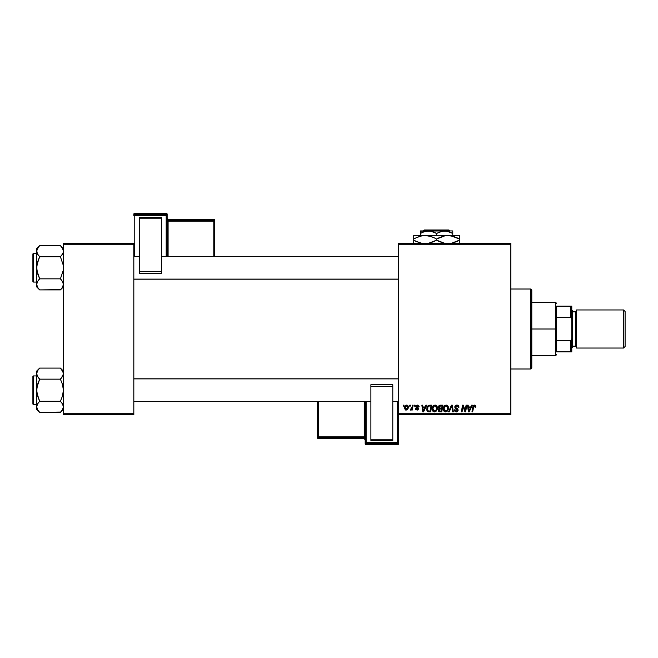 <?xml version="1.0" encoding="UTF-8"?>
<svg xmlns="http://www.w3.org/2000/svg" width="658" height="658" viewBox="0 0 658 658"><rect width="100%" height="100%" fill="white"/><g stroke="black" fill="none" stroke-linecap="round" stroke-linejoin="round"><path stroke-width="0.99" d="M398.501 243.312L510.847 243.312L510.847 244.266L398.501 244.266L398.501 413.734L510.847 413.734L510.847 243.312L398.501 243.312L398.501 244.266L398.501 243.312M434.905 405.089L435.078 405.081C433.129 405.542 432.158 406.833 432.174 408.955L432.709 406.693L433.811 405.46L435.588 405.139L436.945 406.233L437.167 409.523L435.58 411.653L433.244 411.521L432.174 408.955C432.125 410.641 432.89 411.628 434.477 411.916L436.451 410.913L437.364 407.96C437.373 406.323 436.608 405.361 435.078 405.081L435.209 405.081M425.973 405.163L425.15 406.981L425.973 405.163L426.721 405.163L423.629 411.834L422.781 411.834L421.868 405.163L422.568 405.163L422.79 406.981L425.15 406.981L422.79 406.981L422.568 405.163L421.868 405.163L422.781 411.834L423.629 411.834L426.721 405.163L425.973 405.163L426.721 405.163L423.629 411.834L422.781 411.834L421.868 405.163L422.568 405.163M475.792 406.554L474.434 405.081L475.627 405.723L475.734 407.154L475.035 407.244L474.681 405.912L473.818 406.109L472.674 411.834L471.975 411.834L473.086 405.961L474.434 405.081L472.798 406.948L471.975 411.834L472.674 411.834L473.48 407.113L474.385 405.863L475.035 407.244L475.734 407.154L475.792 406.554L475.035 407.244L475.068 406.364M454.76 407.039L455.106 405.904L456.455 405.106L458.108 405.394L458.823 406.463L458.914 407.335L458.223 407.417L457.507 405.986L455.566 406.504L455.632 407.557L458.215 409.934L457.697 411.456L456.167 411.908L454.958 411.39L454.415 409.844L455.106 409.769L455.476 410.814L456.381 411.143L457.335 410.773L457.475 409.86L455.188 408.314L454.76 407.039L457.532 410.189L456.381 411.143L455.106 409.769L454.415 409.844L456.356 411.916L458.223 410.148L455.451 406.973L456.808 405.863L458.05 406.438L458.223 407.417L458.914 407.335C458.939 405.904 458.248 405.155 456.849 405.081L454.768 406.841M449.282 411.834L448.534 411.834L451.446 405.163L452.326 405.163L453.346 411.834L452.646 411.834L451.775 406.118L449.282 411.834L448.534 411.834L449.282 411.834L451.775 406.118L452.646 411.834L453.346 411.834L452.326 405.163L451.446 405.163L452.326 405.163L453.346 411.834L452.646 411.834M445.984 405.089L446.157 405.081C444.208 405.542 443.237 406.833 443.253 408.955L443.788 406.693L444.89 405.46L446.667 405.139L448.024 406.233L448.246 409.523L446.659 411.653L444.323 411.521L443.253 408.955C443.204 410.641 443.969 411.628 445.556 411.916L447.53 410.913L448.443 407.96C448.452 406.323 447.687 405.361 446.157 405.081L446.288 405.081M403.19 406.118L403.346 405.163L404.045 405.163L403.897 406.118L403.19 406.118L403.897 406.118L404.045 405.163L403.346 405.163L404.045 405.163L403.897 406.118L403.19 406.118L403.346 405.163L403.19 406.118M440.235 405.163L438.318 407.244L439.47 405.328L442.908 405.163L441.781 411.834L439.371 411.785L438.442 411.127L438.277 409.72L439.149 408.585L438.318 407.244L439.149 408.585L438.228 410.214L439.149 411.719L441.781 411.834L442.908 405.163L440.235 405.163L442.908 405.163L441.781 411.834L439.149 411.719M471.589 405.163L470.766 406.981L471.589 405.163L472.337 405.163L469.244 411.834L468.397 411.834L467.484 405.163L468.175 405.163L468.397 406.981L470.766 406.981L468.397 406.981L468.175 405.163L467.484 405.163L468.397 411.834L469.244 411.834L472.337 405.163L471.589 405.163L472.337 405.163L469.244 411.834L468.397 411.834L467.484 405.163L468.175 405.163M465.165 410.814L466.094 405.163L466.793 405.163L465.658 411.834L464.926 411.834L463.018 406.175L462.089 411.834L461.39 411.834L462.516 405.163L463.248 405.163L465.165 410.814L465.379 409.235L465.165 410.814L463.248 405.163L462.516 405.163L461.39 411.834L462.089 411.834L463.018 406.175L464.926 411.834L465.658 411.834L466.793 405.163L466.094 405.163L466.793 405.163L465.658 411.834L464.926 411.834M417.295 405.089L419.006 406.068L419.105 406.809L418.414 406.899L417.682 405.715L416.522 406.266L418.274 407.985L418.398 409.268L417.328 410.082L415.807 409.613L415.469 408.626L417.073 409.498L417.805 408.832L416.012 407.179L416.103 405.649L417.452 405.081L415.815 406.488L417.805 408.832L417.073 409.498L415.469 408.626L417.04 410.099L418.496 408.725L416.506 406.43L417.419 405.69L418.373 406.455M428.917 405.287L431.829 405.163L430.702 411.834L428.185 411.744L427.017 410.691L427.207 406.899L428.786 405.328L426.721 409.103L428.185 411.744L430.702 411.834L431.829 405.163L429.855 405.163L431.829 405.163L430.702 411.834L428.292 411.768M404.473 408.075L405.673 405.377L406.817 405.089L407.878 405.673L408.174 408.059L407.088 409.819L405.386 409.942L404.473 408.075L406.093 410.099C407.615 409.728 408.347 408.7 408.281 407.014L406.636 405.081C405.155 405.451 404.431 406.447 404.473 408.075L404.481 407.82M409.597 406.118L409.753 405.163L410.444 405.163L410.304 406.118L409.597 406.118L410.304 406.118L410.444 405.163L409.753 405.163L410.444 405.163L410.304 406.118L409.597 406.118L409.753 405.163L409.597 406.118M411.933 407.779L412.426 405.163L413.125 405.163L412.311 410.016L411.604 410.016L411.785 409.013L411.044 409.975L410.189 409.926L410.46 409.169L411.489 408.865L412.072 407.105L410.189 409.926L411.785 409.013L411.604 410.016L412.311 410.016L413.125 405.163L412.426 405.163L413.125 405.163L412.311 410.016L411.604 410.016M414.269 406.118L414.425 405.163L415.124 405.163L414.976 406.118L414.269 406.118L414.976 406.118L415.124 405.163L414.425 405.163L415.124 405.163L414.976 406.118L414.269 406.118L414.425 405.163L414.269 406.118M398.501 414.688L510.847 414.688L510.847 244.266L398.501 244.266L398.501 414.688L398.501 413.734L510.847 413.734L510.847 414.688L398.501 414.688L398.501 442.373A0.954 0.954 180 0 1 397.547 443.327L397.547 444.742L366.128 444.742L366.128 443.327L397.547 443.327L397.547 444.742L366.128 444.742L365.182 443.788A0.954 0.954 -0 0 0 366.128 444.742L366.128 443.327A0.954 0.954 180 0 1 365.182 442.373L365.182 443.788L365.182 442.373L397.547 442.34L397.547 401.643L397.547 442.34L366.128 442.34L366.128 401.643L366.128 442.34L365.182 442.373L366.128 443.327L366.128 442.34L366.128 443.327L397.547 443.327L397.547 442.34L397.547 443.327L398.501 442.373L397.547 442.34L398.501 442.373L398.501 414.688M63.365 243.312L133.821 243.312L133.821 244.266L63.365 244.266L63.365 413.734L133.821 413.734L133.821 243.312L63.365 243.312L63.365 244.266L63.365 243.312M63.365 414.688L133.821 414.688L133.821 244.266L63.365 244.266L63.365 414.688L63.365 413.734L133.821 413.734L133.821 414.688L63.365 414.688M438.434 411.118L438.277 410.682M438.944 408.478L438.516 408.05M439.84 405.205L438.993 405.649M439.544 406.192L442.069 405.945L441.691 408.199L440.227 408.199L439.108 406.751M439.026 407.063L440.432 405.953L439.223 406.512L439.412 408.059M439.412 410.995L440.021 411.053L438.927 410.181L439.231 410.905M439.009 409.679L440.021 411.053L441.205 411.053L439.618 411.036M439.56 409.103L440.432 408.972L439.305 409.251L438.927 410.181L439.133 409.449M440.136 408.988L441.559 408.972L441.205 411.053L441.559 408.972L439.84 409.021M439.215 409.342L439.092 410.756M439.273 407.968L441.691 408.199L442.069 405.945L439.84 406.052M439.799 406.068L439.388 406.315M440.77 405.945L440.087 405.978M448.435 407.705L448.065 406.307M446.659 411.653L447.136 411.324M445.03 411.859L444.323 411.53M443.772 410.954L443.525 410.485M443.36 409.992L443.278 409.482M444.38 405.879L444.89 405.46M446.363 410.929L447.35 409.852L447.753 407.927L446.988 410.403L445.392 411.127L446.247 410.987M445.984 411.086L443.944 409.021L444.323 410.444L445.203 411.094L447.185 410.131M443.953 408.766L443.944 409.021C443.903 407.36 444.619 406.307 446.108 405.863L444.956 406.34M446.667 405.97L446.108 405.863L447.753 407.927L446.815 406.044M444.578 406.792L443.994 409.613M445.129 406.208L444.224 407.475M451.939 407.434L451.873 406.989M451.775 406.118L451.248 407.384M451.446 405.163L448.534 411.834L451.446 405.163M457.071 405.089L456.652 405.089M457.277 405.106L457.771 405.229M458.873 406.702L458.914 407.113M458.914 407.335L458.223 407.417M456.989 405.863L458.231 407.203L457.943 406.29M455.468 406.809L455.739 407.664M455.632 407.557L457.03 408.437M456.611 408.207L457.442 408.692L456.611 408.207M457.409 411.669L456.537 411.916M454.415 409.983L455.106 409.769M455.311 410.625L455.895 411.061M456.257 411.135L457.532 410.189L456.685 409.227M457.516 410.403L456.076 408.906L457.532 410.189M456.405 409.07L455.484 408.56M474.541 405.871L475.035 407.244L474.385 405.863L473.48 407.113L472.674 411.834L471.975 411.834L472.798 406.948M473.086 405.97L473.341 405.558M468.735 409.44L468.915 411.102L469.467 409.745L468.915 411.102L468.496 407.763L470.388 407.763L469.467 409.745L470.388 407.763L468.496 407.763L468.883 410.682M468.915 411.102L469.467 409.745M463.849 408.865L464.013 409.317M463.273 407.154L463.1 406.504M462.771 407.927L462.089 411.834L461.39 411.834L462.516 405.163L463.248 405.163L464.63 408.996M466.094 405.163L465.379 409.235L466.094 405.163M463.372 407.483L463.619 408.207M418.414 406.899L417.09 405.723M417.55 405.69L416.506 406.43L418.488 408.865M417.419 405.69L416.506 406.43L417.312 407.31M416.522 406.266L416.687 406.891M415.469 408.626L416.177 408.725M416.16 408.544L417.213 409.482M416.851 409.473L417.805 408.832L417.016 407.927M416.983 409.49L417.731 408.437L415.815 406.488M417.073 409.498L417.805 408.832L417.073 409.498M417.164 408.001L416.16 407.368M415.938 405.912L416.317 405.435M419.105 406.726L417.452 405.081M423.127 409.44L423.3 411.102L423.851 409.745L423.3 411.102L422.888 407.763L424.772 407.763L423.851 409.745L424.772 407.763L422.888 407.763L423.267 410.682M423.3 411.102L423.851 409.745M429.041 411.834L428.185 411.744M427.815 411.587L426.927 410.477M426.787 409.926L426.738 409.515M426.812 408.1L426.91 407.656M426.919 407.639L427.207 406.899M427.659 406.167L428.045 405.756M429.123 411.053L430.126 411.053L428.251 410.937L429.123 411.053L428.251 410.937L427.412 409.144L427.865 407.17L427.692 410.444M428.235 406.603L429.09 406.06L427.865 407.17M429.592 405.97L428.481 406.373M429.847 405.953L430.99 405.945L430.126 411.053L430.99 405.945L429.764 405.953M427.675 410.419L428.465 411.003M427.437 408.643L427.412 409.144C427.371 407.187 428.268 406.118 430.102 405.945M428.276 406.57L427.93 407.039M437.241 406.957L437.331 407.442M437.167 409.515L437.299 408.889M435.58 411.653L436.057 411.324M433.457 411.661L433.038 411.357M432.693 410.946L432.446 410.493M432.281 409.992L432.199 409.482M433.293 405.887L433.803 405.468M436.476 409.342L436.673 407.927L435.909 410.403L434.494 411.143L435.168 410.987M434.699 411.127L432.865 409.021L433.244 410.444L434.494 411.143L435.909 410.403L436.509 409.235M433.499 406.792L432.865 409.021C432.824 407.36 433.54 406.307 435.028 405.863L434.774 405.879M435.588 405.97L435.028 405.863L436.673 407.927L436.155 406.397L434.897 405.863M432.989 407.976L432.915 409.613M434.51 405.953L433.877 406.34M434.05 406.208L433.145 407.475M406.833 405.089L407.244 405.188M408.264 406.652L408.1 406.035M408.018 408.56L407.516 409.432M407.532 409.408L407.022 409.86M406.093 410.099L405.525 410M404.506 407.499L404.588 407.063M404.95 406.167L405.435 405.558M405.493 405.509L405.994 405.213M405.887 409.457L405.172 407.886L406.628 405.69L405.616 406.389M407.187 408.766L407.59 407.088L406.216 409.49M406.479 409.424L406.957 409.087M405.312 407.105L405.27 408.807M405.254 407.318L405.435 406.759M407.401 406.167L406.628 405.69L407.59 407.088L406.965 405.756M411.785 409.013L410.658 410.099L410.189 409.926L410.715 409.309M410.756 410.09L410.189 409.926M411.727 408.412L411.883 407.952M412.426 405.163L412.072 407.105M439.009 407.261L439.19 407.886M439.783 408.166L440.227 408.199M447.662 408.914L447.753 407.927M446.469 405.904L445.976 405.863M444.068 407.976L443.977 408.495M427.659 407.639L427.511 408.133M435.283 410.929L436.106 410.131M436.583 408.914L436.649 407.565M407.573 407.475L407.582 406.85M406.866 405.715L406.438 405.706M530.841 368.99L531.796 368.036L531.796 289.964L530.841 289.01L530.841 368.99L530.841 289.01L510.847 289.01L530.841 289.01L531.796 289.964L531.796 368.036L530.841 368.99L510.847 368.99L530.841 368.99M61.704 369.549L60.404 368.093L39.669 368.093L60.404 368.093L63.365 371.054L60.404 368.093L62.535 370.767L63.365 373.621L62.543 370.783L63.365 373.621L63.152 375.068L60.404 379.156L62.535 376.475L60.404 379.156L39.669 379.156L37.235 375.891M36.708 371.054L36.708 373.621L37.531 370.783L39.669 368.093L36.708 371.054L36.708 390.219L37.539 384.519L39.669 379.156L60.404 379.156L62.543 384.527L63.365 390.219L62.535 395.919L60.404 401.281L39.669 401.281L37.539 395.91L36.708 390.219L36.708 409.383L39.669 412.344L37.539 409.671L36.708 406.817L37.531 403.971L39.669 401.281L60.404 401.281L62.535 403.954L63.365 406.817L62.543 409.654L60.404 412.344L39.669 412.344L37.539 409.671L36.708 406.817L36.708 409.383L39.669 412.344L60.684 412.064M33.468 404.497L33.468 375.94A0.568 0.568 0 0 0 32.9 376.508L32.9 403.93A0.568 0.568 0 0 0 33.468 404.497L36.708 404.497L33.468 404.497A0.568 0.568 0 0 1 32.9 403.93L32.9 376.508A0.568 0.568 0 0 1 33.468 375.94L33.468 404.497M36.708 375.94L33.468 375.94L36.708 375.94M63.365 406.891L62.535 403.963L63.152 405.361M36.708 373.547L36.922 393.097L39.669 401.281L37.539 403.954L36.708 406.817L36.922 387.323L39.669 379.156L37.539 376.483L36.708 373.621L37.531 370.783L39.39 368.381M63.365 406.817L62.543 409.654L60.404 412.344L61.572 411.061M60.404 368.093L63.152 372.173L63.365 373.621L62.535 376.475M39.669 368.093L38.501 369.385M36.708 373.621L37.539 376.475M38.477 402.597L39.669 401.281M39.669 412.344L38.37 410.888M62.831 371.342L62.535 370.775M61.671 402.696L60.404 401.281L62.535 395.919L63.365 390.219L62.543 384.527L60.404 379.156L63.152 375.076M60.404 401.281L62.535 403.954M398.501 378.876L133.821 378.876L398.501 378.876M133.821 279.124L398.501 279.124L133.821 279.124M61.704 247.112L60.404 245.656L39.669 245.656L60.404 245.656L63.365 248.617L60.404 245.656L62.535 248.329L63.365 251.183L62.831 248.897M60.404 278.844L61.597 280.16L60.404 278.844L63.152 270.677L63.152 264.903L60.404 256.719L62.535 254.046L60.404 256.719L39.669 256.719L60.404 256.719L61.597 255.403L60.404 256.719L63.152 264.903L63.152 270.677L60.404 278.844L39.669 278.844L37.539 273.473L36.708 267.781L36.708 286.946L39.669 289.907L37.539 287.233L36.708 284.379L37.531 281.534L39.669 278.844L60.404 278.844L62.535 281.517L63.365 284.379L62.543 287.217L60.404 289.907L39.669 289.907L37.539 287.233L36.708 284.379L36.708 286.946L39.669 289.907L60.684 289.619M33.468 282.06L33.468 253.503A0.568 0.568 0 0 0 32.9 254.07L32.9 281.492A0.568 0.568 0 0 0 33.468 282.06L36.708 282.06L33.468 282.06A0.568 0.568 0 0 1 32.9 281.492L32.9 254.07A0.568 0.568 0 0 1 33.468 253.503L33.468 282.06M36.708 253.503L33.468 253.503L36.708 253.503M63.365 284.453L62.699 281.83M36.708 248.617L36.708 251.183L37.531 248.346L39.669 245.656L36.708 248.617L36.922 270.66L39.669 278.844L37.539 281.517L39.669 278.844L37.539 281.517L36.708 284.379L36.922 264.886L39.669 256.719L37.539 254.046L36.708 251.183L36.922 252.631L36.922 249.744L39.39 245.936M37.374 286.929L36.93 285.827M63.365 284.379L62.543 287.217L60.404 289.907L61.572 288.615M62.535 254.046L61.597 255.394L63.152 252.639L63.152 249.752L63.152 252.614M60.404 245.656L62.535 248.337M36.93 249.736L37.555 248.296M36.708 251.109L37.235 253.453M39.669 245.656L38.444 247.013M38.403 255.304L37.539 254.046M39.669 289.907L38.37 288.451M37.243 286.658L37.539 287.225M36.708 251.183L36.708 267.781L37.539 262.081L39.669 256.719L38.477 255.403L39.669 256.719M62.839 282.109L62.543 281.534M61.597 280.16L63.152 282.924M60.404 379.156L61.597 377.84M39.669 379.156L38.477 377.84M36.93 408.264L37.539 409.663M37.539 403.954L36.93 405.361M63.152 408.248L62.518 409.704M32.9 402.597L32.9 403.667M32.9 376.771L32.9 377.84M37.243 371.342L37.555 370.742M62.831 409.103L62.543 409.654M60.404 256.719L61.597 255.403M39.669 278.844L38.477 280.16M36.93 282.924L37.539 281.525M62.831 286.658L63.152 285.827M32.9 280.16L32.9 281.229M32.9 254.333L32.9 255.403M37.243 248.897L37.531 248.346M556.553 306.151L556.553 317.222L556.553 306.151L570.831 306.151L556.553 306.151M556.553 329L556.553 317.222L556.553 340.778L556.553 329L555.599 329L556.553 329M531.796 302.343L555.599 302.343L555.599 329L555.599 302.343L556.553 303.297M531.796 329L555.599 329L531.796 329M556.553 351.849L556.553 340.778L556.553 351.849L571.786 351.849L571.786 338.525L570.831 340.778L556.553 340.778L570.831 340.778L570.831 351.849L570.831 340.778L571.786 338.525L571.786 351.849L556.553 351.849M531.796 355.657L555.599 355.657L555.599 329L555.599 355.657L556.553 354.703M571.786 306.151L570.831 306.151L570.831 317.222L571.786 319.475L571.786 338.525L571.786 306.151L571.786 319.475L570.831 317.222L570.831 306.151L571.786 306.151M556.553 317.222L570.831 317.222L556.553 317.222M623.578 348.041L625.1 346.519L625.1 311.481L623.578 309.959L623.578 348.041L623.578 309.959L576.54 309.959L576.54 348.041L623.578 348.041L576.54 348.041L576.54 309.959L623.578 309.959L625.1 311.481L625.1 346.519L623.578 348.041M571.786 348.041L572.731 347.087L572.731 310.913L571.786 309.959L572.731 310.913L572.731 347.087L571.786 348.041M575.594 346.141A0.954 0.954 0 0 1 576.54 347.087A0.954 0.954 0 0 0 575.594 346.141L575.594 311.859L572.731 311.859L575.594 311.859A0.954 0.954 0 0 0 576.54 310.913A0.954 0.954 0 0 1 575.594 311.859L575.594 346.141L572.731 346.141L575.594 346.141M167.148 256.357L167.148 214.212A0.954 0.954 180 0 0 166.194 213.258L166.194 214.673L134.775 214.673L134.775 213.258L166.194 213.258L167.148 214.212L167.148 215.627L134.775 215.659L134.775 256.357L134.775 215.659L166.194 215.659L166.194 256.357L166.194 215.659L167.148 215.627L166.194 214.673A0.954 0.954 0 0 1 167.148 215.627L167.148 256.357M161.432 217.42L139.537 217.42L139.537 218.193L161.432 218.193L161.432 271.474L161.432 218.193L139.537 218.193L139.537 271.474L139.537 217.42L161.432 217.42M161.432 273.309L161.432 271.474L139.537 271.474L139.537 273.309L161.432 273.309L161.432 271.474L139.537 271.474L139.537 273.309L161.432 273.309M133.821 214.212L133.821 215.627A0.954 0.954 0 0 1 134.775 214.673L134.775 213.258L166.194 213.258L166.194 215.659L166.194 214.673L134.775 214.673L134.775 215.659L134.775 214.673L133.821 215.627L134.775 215.659L133.821 215.627L133.821 214.212A0.954 0.954 0 0 1 134.775 213.258L134.775 213.258A0.954 0.954 180 0 0 133.821 214.212L134.775 213.258L166.194 213.258L167.148 214.212M213.801 220.142L168.094 220.142L168.094 219.204L213.801 219.204L213.801 220.142A0.954 0.954 0 0 1 214.747 221.096L214.747 256.357L214.747 220.159L214.747 221.096L213.801 221.129L213.801 256.357L213.801 221.129L214.747 221.096L213.801 220.142L213.801 221.129L213.801 220.142L168.094 220.142L168.094 221.129L213.801 221.129L168.094 221.129L168.094 256.357L168.094 221.129L167.148 221.162L168.094 221.129L168.094 220.142A0.954 0.954 0 0 1 167.148 219.196A0.954 0.954 180 0 0 168.094 220.142L168.094 219.204L213.801 219.204L213.801 220.142M214.747 220.159A0.954 0.954 180 0 0 213.801 219.204L214.747 220.159L213.801 219.204L168.094 219.204A0.954 0.954 0 0 1 167.148 218.267A0.954 0.954 180 0 0 168.094 219.204L167.148 218.25M365.182 401.643L365.182 442.373L365.182 401.643M370.89 440.58L392.793 440.58L392.793 439.807L370.89 439.807L370.89 386.526L370.89 439.807L392.793 439.807L392.793 386.526L392.793 440.58L370.89 440.58M370.89 384.691L370.89 386.526L392.793 386.526L392.793 384.691L370.89 384.691L370.89 386.526L392.793 386.526L392.793 384.691L370.89 384.691M398.501 443.788L398.501 442.373L398.501 443.788A0.954 0.954 180 0 1 397.547 444.742L397.547 444.742A0.954 0.954 -0 0 0 398.501 443.788L397.547 444.742L366.128 444.742L365.182 443.788M318.53 437.858L364.228 437.858L364.228 438.796L318.53 438.796L318.53 437.858A0.954 0.954 180 0 1 317.575 436.904L317.575 401.643L317.575 437.841L317.575 436.904L318.53 436.871L318.53 401.643L318.53 436.871L317.575 436.904L318.53 437.858L318.53 436.871L318.53 437.858L364.228 437.858L364.228 436.871L318.53 436.871L364.228 436.871L364.228 401.643L364.228 436.871L365.182 436.838L364.228 436.871L364.228 437.858A0.954 0.954 180 0 1 365.182 438.804A0.954 0.954 -0 0 0 364.228 437.858L364.228 438.796L318.53 438.796L318.53 437.858M317.575 437.841A0.954 0.954 -0 0 0 318.53 438.796L317.575 437.841L318.53 438.796L364.228 438.796A0.954 0.954 180 0 1 365.182 439.75A0.954 0.954 -0 0 0 364.228 438.796L365.182 439.75M424.245 229.979L448.929 229.979L424.245 229.979L423.291 230.933L424.245 229.979M449.883 230.933L448.929 229.979L449.883 230.933M421.235 232.973L420.404 233.442L420.404 231.114L420.404 235.506L420.404 233.442L422.329 232.43L426.368 231.123L430.587 231.114L436.583 233.442L436.583 235.506L436.583 233.442L440.498 231.641L444.676 230.933L452.77 230.933L420.404 230.933L420.404 233.442L424.311 231.641L428.49 230.933L432.651 231.632L436.583 233.442L442.554 231.123L446.774 231.114L452.77 233.442L449.916 232.027L452.77 233.442L452.77 235.506L452.77 231.114M436.583 233.442L435.489 232.842M420.643 236.09L425.158 235.506L413.734 235.506L459.44 235.506L445.03 235.761L450.969 235.761L459.44 239.043L456.718 237.62M456.496 241.683L451.01 243.435L459.44 240.162L459.44 239.043L459.44 240.162L456.718 241.576M439.528 237.513L445.005 235.77L448.008 235.506L453.88 236.485L459.44 239.043L459.44 236.493M448.008 235.506L425.158 235.506L428.119 235.761L433.861 237.612L436.583 239.043L436.583 240.162L436.583 239.043L433.869 237.62L436.583 239.043L445.005 235.77L450.969 235.761M438.376 241.124L445.055 243.435L436.583 240.162L442.127 242.703L436.583 240.162L428.161 243.435L433.647 241.683M443.393 243.082L444.38 243.312L443.385 243.073M434.798 238.073L431.031 236.485L425.158 235.506L422.181 235.761L425.158 235.506L422.156 235.77L416.456 237.62L420.446 236.148M429.781 236.115L425.158 235.506M416.679 237.513L413.734 239.043L413.734 240.162L419.278 242.703L413.734 240.162L413.734 242.703M413.734 238.122L413.734 235.506L413.734 239.043L416.456 237.62L413.734 239.043L413.734 241.576M416.465 241.585L422.206 243.435L415.56 241.141M459.44 243.435L459.44 242.703M457.614 238.056L459.44 239.043L459.44 237.62M436.583 239.043L439.495 237.53M413.734 237.62L413.734 239.043M429.789 236.123L428.161 235.77M436.583 240.162L433.671 241.667M459.44 241.083L459.44 241.576M456.512 241.675L459.44 240.162M452.77 232.43L452.77 233.442L448.838 231.632L444.676 230.933L420.404 231.114M63.365 409.383L60.404 412.344M133.821 401.643L370.89 401.643M392.793 401.643L398.501 401.643M133.821 378.794L398.501 378.794M398.501 256.357L161.432 256.357M139.537 256.357L133.821 256.357M398.501 279.206L133.821 279.206M63.365 286.946L60.404 289.907"/></g></svg>
